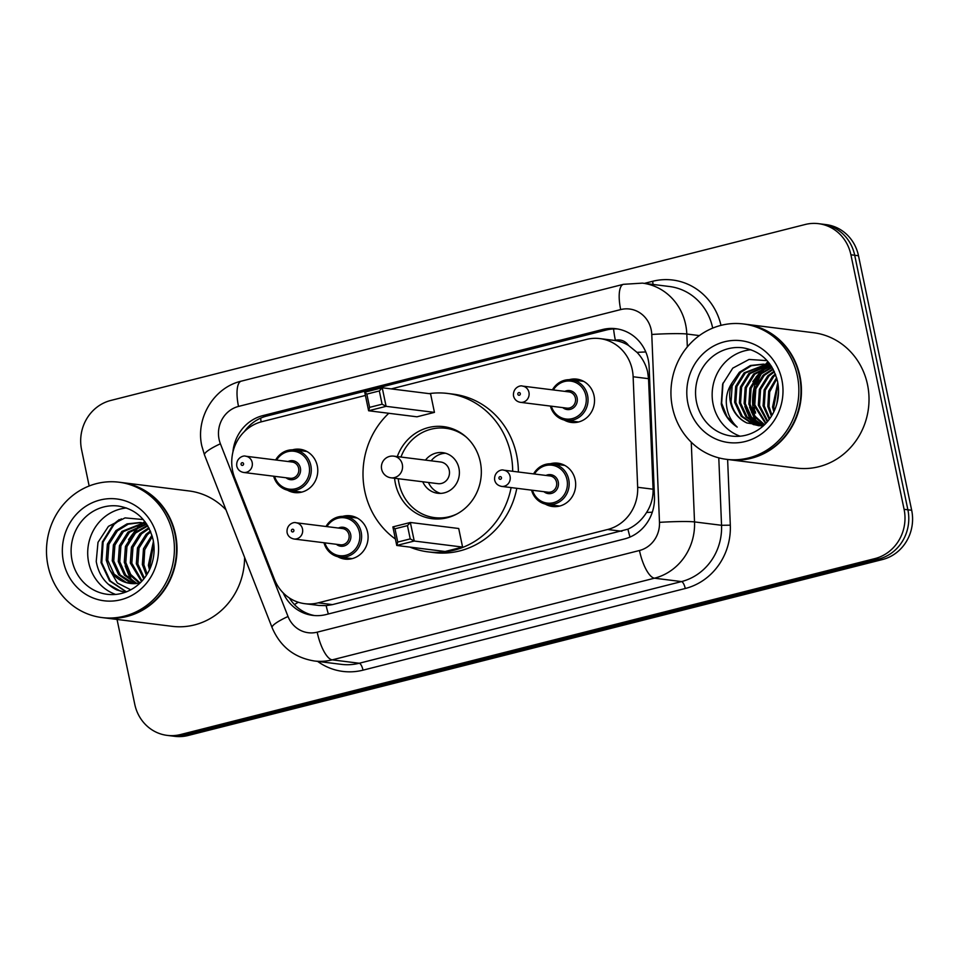 <?xml version="1.0" encoding="UTF-8"?>
<svg xmlns="http://www.w3.org/2000/svg" width="960" height="960" viewBox="0 0 960 960"><rect width="100%" height="100%" fill="white"/><g stroke="black" fill="none" stroke-linecap="round" stroke-linejoin="round"><path stroke-width="1.44" d="M342.78 516.348A21.828 20.448 97.1 0 1 350.352 515.784A21.828 20.448 97.1 0 1 367.62 532.392A21.828 20.448 97.1 0 1 344.94 559.104A21.828 20.448 97.1 0 1 337.74 556.704M550.344 463.752A21.828 20.448 97.1 0 1 557.916 463.188A21.828 20.448 97.1 0 1 575.196 479.784A21.828 20.448 97.1 0 1 552.504 506.508A21.828 20.448 97.1 0 1 545.304 504.108M292.452 449.82A21.828 20.448 97.1 0 1 300.024 449.256A21.828 20.448 97.1 0 1 317.292 465.852A21.828 20.448 97.1 0 1 294.612 492.576A21.828 20.448 97.1 0 1 287.412 490.164M569.208 379.68A21.828 20.448 97.1 0 1 576.78 379.128A21.828 20.448 97.1 0 1 594.048 395.724A21.828 20.448 97.1 0 1 571.368 422.448A21.828 20.448 97.1 0 1 564.168 420.036M365.412 395.448L261.804 421.704A40.932 38.34 -82.9 0 0 234.66 477.732L274.44 579.324A40.932 38.34 -82.9 0 0 304.812 603.684L319.056 605.46L326.148 605.64L332.448 604.62L627.948 529.164C635.628 525.588 641.832 520.02 646.572 512.472C651.108 505.38 653.28 497.628 653.076 489.204L648.54 378.684L647.58 371.616C645.732 364.236 642.216 357.816 637.008 352.368L628.56 345.456A13.644 12.78 -82.9 0 0 615.372 340.284A40.932 13.464 -104.2 0 1 613.584 328.944M304.812 603.684A40.932 38.34 -82.9 0 0 318.204 602.844L607.632 529.5A40.932 38.34 -82.9 0 0 637.668 487.284L633.132 376.752A40.932 38.34 -82.9 0 0 632.256 369.708A40.932 38.34 -82.9 0 0 599.868 338.592A40.932 38.34 -82.9 0 0 586.476 339.432L391.248 388.896M615.372 340.284L614.712 340.452A40.932 38.34 97.1 0 1 628.56 345.456M614.712 340.452L599.868 338.592M283.14 592.836A40.932 38.34 -82.9 0 0 312.756 615.384A40.932 38.34 -82.9 0 0 326.148 614.544L624.432 538.956A40.932 38.34 -82.9 0 0 654.468 496.74L649.128 366.876A40.932 38.34 -82.9 0 0 648.252 359.832A40.932 38.34 -82.9 0 0 615.864 328.704A40.932 38.34 -82.9 0 0 602.484 329.544L262.788 415.632A40.932 38.34 -82.9 0 0 232.896 452.136M244.404 431.556A40.932 38.34 97.1 0 1 266.58 416.1L606.276 330.024A40.932 38.34 97.1 0 1 617.748 328.992M755.112 413.064A54.576 51.12 97.1 0 1 754.2 407.28M756.384 384.444A54.576 51.12 97.1 0 1 760.992 373.464M762.072 371.58A54.576 51.12 97.1 0 1 764.46 367.932M765.036 367.14A54.576 51.12 97.1 0 1 766.248 365.556M767.028 364.596A54.576 51.12 97.1 0 1 768.768 362.604M89.16 485.988L81.588 449.736A40.932 38.34 97.1 0 1 110.748 400.464L805.14 224.508A40.932 38.34 97.1 0 1 818.52 223.668A40.932 38.34 97.1 0 1 850.908 254.784L904.092 509.316A40.932 38.34 97.1 0 1 874.932 558.588L180.54 734.544A40.932 38.34 97.1 0 1 167.16 735.384A40.932 38.34 97.1 0 1 134.76 704.268L117.048 619.452M818.52 223.668L826.104 224.616A40.932 38.34 97.1 0 1 858.492 255.732L911.676 510.264L907.884 509.796A40.932 38.34 97.1 0 1 878.724 559.056L184.332 735.024A40.932 38.34 97.1 0 1 170.952 735.864A40.932 38.34 97.1 0 0 184.332 735.024L878.724 559.056A40.932 38.34 97.1 0 0 907.884 509.796L854.7 255.252L907.884 509.796L904.092 509.316M822.312 224.136A40.932 38.34 97.1 0 1 854.7 255.252A40.932 38.34 97.1 0 0 822.312 224.136M314.664 615.576A40.932 38.34 97.1 0 1 289.392 597.984M911.676 510.264A40.932 38.34 97.1 0 1 882.516 559.536L188.124 735.492A40.932 38.34 97.1 0 1 174.744 736.332L167.16 735.384M745.728 324.252A68.208 63.888 97.1 0 1 745.956 324.276A68.208 63.888 97.1 0 1 799.944 376.14A68.208 63.888 97.1 0 1 729.048 459.66A68.208 63.888 97.1 0 1 728.808 459.624M745.956 324.276L813.516 332.724A68.208 63.888 97.1 0 1 867.504 384.588A68.208 63.888 97.1 0 1 796.608 468.096L729.048 459.66M743.352 323.952L745.488 324.216A68.208 63.888 97.1 0 1 799.476 376.08A68.208 63.888 97.1 0 1 728.58 459.6L726.444 459.324A68.208 63.888 97.1 0 1 672.456 407.46A68.208 63.888 97.1 0 1 743.352 323.952A68.208 63.888 97.1 0 1 797.34 375.816A68.208 63.888 97.1 0 1 726.444 459.324M740.124 436.2A44.484 41.664 97.1 0 1 713.136 404.328A44.484 41.664 97.1 0 1 750.924 349.74M766.344 364.644L745.308 373.008L736.872 386.544L735.816 402.444L742.344 416.412L754.572 424.716L758.724 425.688M765.768 364.524L744.12 372.852L735.684 386.4L734.64 402.288L741.156 416.268L753.384 424.572L761.868 425.82M768.672 365.292L750.048 373.596L741.612 387.132L740.556 403.032L747.084 417.012L761.112 425.82M768.096 365.112L748.86 373.452L740.424 386.988L739.38 402.888L745.896 416.856L758.124 425.16L760.512 425.808M770.964 366.156L754.788 374.184L746.352 387.732L745.308 403.62L751.536 417.252L763.284 425.64M770.4 365.916L753.6 374.04L745.164 387.576L744.12 403.476L750.588 417.396L762.744 425.712M772.164 367.512L759.528 374.784L751.092 388.32L750.048 404.22L755.04 416.22L764.58 424.704M771.924 367.116L758.34 374.64L749.904 388.176L748.86 404.064L754.164 416.496L764.268 425.004M773.232 369.408L764.268 375.372L755.832 388.908L754.788 404.808L766.032 423.228M772.956 368.892L763.08 375.228L754.644 388.764L753.6 404.664L765.636 423.636M774.42 371.82L769.008 375.972L760.572 389.508L759.528 405.396L767.772 421.248M774.12 371.172L767.82 375.816L759.384 389.352L758.34 405.252L767.316 421.8M775.668 374.868L773.748 376.56L765.312 390.096L764.268 405.996L769.764 418.68M775.356 374.04L772.56 376.416L764.124 389.952L763.08 405.84L769.248 419.388M776.916 378.768L769.704 391.848L769.008 406.584L771.996 415.272M776.616 377.688L768.708 391.044L767.82 406.44L771.408 416.22M778.044 384.192L773.748 407.172L774.516 410.352M777.792 382.62L772.56 407.028L773.844 411.804M771.168 365.904L764.592 364.272M764.004 364.2L751.344 365.736L740.568 372.408L732.132 385.956L731.076 401.844C733.104 411.612 738.372 418.656 746.88 422.964L763.644 425.58M746.88 422.964A30.84 28.884 97.1 0 1 730.368 401.76A30.84 28.884 97.1 0 1 732.024 382.908L739.38 372.264L750.444 365.484L763.404 364.128L771.468 366.372M770.652 365.148L768.144 364.716M778.548 391.116L776.832 403.836M767.112 360.636L749.04 359.46L732.78 368.136L722.628 384.132L721.26 404.112C723.696 414 729.024 421.668 737.208 427.104C730.38 420.696 726.744 412.452 726.288 402.36C726.132 395.34 728.052 388.86 732.024 382.908M769.788 363.912L768.3 364.728M767.136 365.436L764.364 367.368M762.744 368.688L752.856 381.576M749.592 407.148L755.556 421.272M756.672 422.808L758.58 425.064M744.852 406.56L750.816 420.684M751.932 422.208L753.84 424.464M769.992 364.2L768.492 365.04M767.988 365.352L765.6 366.96M764.208 368.028L756.012 377.124M751.488 412.056L756.756 422.184M757.716 423.444L759.336 425.316M746.748 411.468L752.016 421.596M752.976 422.856L754.596 424.728M723.012 383.052L721.656 403.224L727.032 416.796L737.208 427.104M395.412 539.052A79.812 74.76 97.1 0 1 364.776 491.172A79.812 74.76 97.1 0 1 388.788 413.28M429.096 393.624A79.812 74.76 97.1 0 1 447.732 393.468A79.812 74.76 97.1 0 1 510.9 454.14A79.812 74.76 97.1 0 1 512.676 471.288M447.732 393.468L453.42 394.176A79.812 74.76 97.1 0 1 516.588 454.848A79.812 74.76 97.1 0 1 518.364 471.996M397.296 456.588A46.38 43.452 97.1 0 1 443.592 426.624A46.38 43.452 97.1 0 1 480.3 461.892A46.38 43.452 97.1 0 1 432.096 518.688A46.38 43.452 97.1 0 1 395.376 483.42A46.38 43.452 97.1 0 1 394.584 478.248M434.448 412.38L430.572 393.816L382.224 387.768L386.1 406.332L434.448 412.38L416.964 416.808L368.616 410.76L364.728 392.208L382.224 387.768L379.332 390.936L366.84 394.104L369.612 407.364L382.092 404.196L379.332 390.936M511.116 487.596A79.812 74.76 97.1 0 1 427.944 551.856A79.812 74.76 97.1 0 1 409.92 547.104M462.588 547.068L458.712 528.504L410.352 522.468L414.24 541.032L462.588 547.068L445.104 551.496L396.756 545.46L392.868 526.896L410.352 522.468L407.46 525.636L394.98 528.804L397.752 542.052L410.232 538.896L407.46 525.636M516.804 488.304A79.812 74.76 97.1 0 1 433.644 552.564L427.944 551.856M382.092 404.196L386.1 406.332L368.616 410.76L369.612 407.364M410.232 538.896L414.24 541.032L396.756 545.46L397.752 542.052M394.98 528.804L392.868 526.896M366.84 394.104L364.728 392.208M456.96 513.948A45.024 42.168 97.1 0 1 434.628 517.632A45.024 42.168 97.1 0 1 399 483.396A45.024 42.168 97.1 0 1 398.268 478.716M400.968 457.056A45.024 42.168 97.1 0 1 445.788 428.28A45.024 42.168 97.1 0 1 466.536 437.34M422.772 481.776A20.46 19.164 -82.9 0 0 437.676 493.26A20.46 19.164 -82.9 0 0 458.94 468.204A20.46 19.164 -82.9 0 0 442.752 452.652A20.46 19.164 -82.9 0 0 425.472 460.116M390.972 477.804L437.916 483.66A10.92 10.224 -82.9 0 0 449.256 470.304A10.92 10.224 -82.9 0 0 440.616 462L393.684 456.144A10.92 10.92 0 0 0 381.432 467.652A10.92 10.92 0 0 0 390.972 477.804A10.92 10.224 -82.9 0 0 394.548 477.576A10.92 10.224 -82.9 0 0 402.324 464.436A10.92 10.224 -82.9 0 0 393.684 456.144M445.56 453.228A20.46 19.164 -82.9 0 0 431.16 460.824M428.46 482.484A20.46 19.164 -82.9 0 0 440.544 493.38M121.272 482.496A68.208 63.888 97.1 0 1 121.512 482.52A68.208 63.888 97.1 0 1 175.5 534.384A68.208 63.888 97.1 0 1 104.592 617.892A68.208 63.888 97.1 0 1 104.364 617.868M121.512 482.52L189.072 490.956A68.208 63.888 97.1 0 1 225.996 509.844M118.896 482.196L121.032 482.46A68.208 63.888 97.1 0 1 175.02 534.324A68.208 63.888 97.1 0 1 104.124 617.832L101.988 617.568A68.208 63.888 97.1 0 1 48 565.704A68.208 63.888 97.1 0 1 118.896 482.196A68.208 63.888 97.1 0 1 172.896 534.06A68.208 63.888 97.1 0 1 101.988 617.568M115.668 594.444A44.484 41.664 97.1 0 1 88.692 562.572A44.484 41.664 97.1 0 1 126.468 507.972M143.856 523.224L123.444 531.564L114.9 545.1L113.748 560.976L120.168 574.944L133.74 583.656M143.124 523.044L121.944 531.384L113.4 544.908L112.248 560.784L118.656 574.752L130.776 583.044L132.972 583.644M146.736 524.172L129.468 532.32L120.924 545.844L119.772 561.732L125.664 575.04L136.872 583.464M146.064 523.896L127.968 532.128L119.424 545.664L118.272 561.54L124.416 575.184L136.092 583.548M147.828 525.936L135.492 533.076L126.948 546.6L125.796 562.476L130.68 574.428L140.052 582.9M147.516 525.42L133.98 532.884L125.436 546.408L124.284 562.296L129.42 574.596L139.26 583.08M149.208 528.48L141.516 533.82L132.972 547.356L131.82 563.232L142.044 580.968M148.848 527.76L140.004 533.64L131.46 547.164L130.308 563.04L141.516 581.532M150.756 531.9L147.528 534.576L138.984 548.1L137.832 563.988L144.408 578.136M150.36 530.952L146.028 534.384L137.484 547.92L136.332 563.796L143.784 578.94M152.34 536.544L144.732 549.732L143.856 564.732L147.156 574.14M151.944 535.236L143.484 548.736L142.356 564.552L146.436 575.28M153.744 543.516L149.88 565.488L150.396 567.828M153.432 541.404L148.368 565.296L149.52 569.772M140.88 522.612L128.22 524.172L117.432 530.82L108.888 544.344L107.736 560.22L114.144 574.188L126.264 582.48L130.656 583.488M146.712 524.136L140.124 522.504L127.08 523.86L115.92 530.628L107.376 544.152L106.224 560.04L109.464 569.304L117.324 582.948L130.776 589.812M146.148 523.296L144.624 523.236M146.124 523.26L143.88 523.068M143.256 519.552L125.04 517.896L108.456 526.344L97.992 542.352L96.228 561.444C98.592 574.68 105.432 584.16 116.736 589.92L125.244 592.26M140.208 582.864A30.84 28.884 97.1 0 1 130.332 583.44A30.84 28.884 97.1 0 1 109.464 569.304M244.572 557.316A68.208 63.888 97.1 0 1 172.152 626.328L104.592 617.892M144.924 521.604L142.884 522.876M142.308 523.284L139.86 525.12M138.324 526.44L128.532 539.688M125.16 565.908L130.836 580.104M131.832 581.568L133.356 583.548M119.244 519.588L113.364 524.244L102.384 541.908L101.028 562.632L109.536 580.86L126.24 591.924M145.2 521.976L143.592 523.008M143.256 523.236L141.216 524.736M139.908 525.804L131.856 535.116M127.188 570.912L132.132 581.016M132.972 582.192L134.112 583.656M121.344 518.844L114.12 524.34L103.128 542.004L101.784 562.728L110.292 580.956L126.432 591.84M108.24 584.232L120.24 591.036L125.34 592.26M648.54 378.684L633.132 376.752M630.012 537.06A40.932 13.464 -104.2 0 1 627.948 529.164M646.572 512.472A40.932 2.508 -2.4 0 1 652.296 512.22M328.356 613.98A40.932 13.464 -104.2 0 1 326.148 605.64M637.008 352.368A40.932 2.508 -2.4 0 1 645.792 351.96M294.456 604.584A40.932 7.188 -21.4 0 1 298.284 602.244M261.108 421.884A40.932 13.464 -104.2 0 1 260.664 418.152M653.076 489.204L637.668 487.284M621.888 531.276L607.632 529.5M332.448 604.62L318.204 602.844M606.276 330.024L602.484 329.544M651.192 329.772A27.288 25.56 -82.9 0 0 620.676 309.588L238.512 406.428A27.288 25.56 -82.9 0 0 219.072 439.272A27.288 25.56 -82.9 0 0 220.404 443.784L288.024 616.488A27.288 25.56 -82.9 0 0 317.196 632.172L639.468 550.5A27.288 25.56 -82.9 0 0 659.484 522.36L651.768 334.464A27.288 25.56 -82.9 0 0 651.192 329.772M620.676 309.588A27.288 8.976 75.8 0 1 623.448 284.316L642.456 283.128A54.576 51.12 97.1 0 1 685.644 324.624A54.576 51.12 97.1 0 1 686.808 334.02L699.36 335.592M623.448 284.316L241.284 381.156C213.804 387.468 195.36 418.296 201.84 446.04L204.48 454.908A27.288 4.788 -21.4 0 1 220.404 443.784M644.412 283.38L652.62 281.292A6.816 2.244 -104.2 0 1 652.992 284.448M652.62 281.292A61.392 57.504 97.1 0 1 720.996 325.368M712.692 328.116A54.576 51.12 -82.9 0 0 712.668 327.996A54.576 51.12 -82.9 0 0 669.48 286.512L642.456 283.128M727.62 459.48L730.308 525.18A61.392 57.504 97.1 0 1 685.26 588.504L363 670.164A61.392 57.504 97.1 0 1 317.628 661.392M874.932 558.588L882.516 559.536M850.908 254.784L858.492 255.732M180.54 734.544L188.124 735.492M691.26 442.212L694.524 521.916L721.548 525.288L718.788 457.86M659.484 522.36A27.288 1.68 -2.4 0 1 694.524 521.916A54.576 51.12 97.1 0 1 654.492 578.196L681.516 581.58A54.576 51.12 -82.9 0 0 721.548 525.288L730.308 525.18M651.768 334.464A27.288 1.68 -2.4 0 1 686.808 334.02L687.336 346.884M639.468 550.5A27.288 8.976 75.8 0 0 654.492 578.196L332.22 659.868L359.244 663.24L681.516 581.58A6.816 2.244 -104.2 0 1 685.26 588.504M317.196 632.172A27.288 8.976 75.8 0 0 332.22 659.868A54.576 51.12 97.1 0 1 314.376 660.984L341.4 664.356A54.576 51.12 -82.9 0 0 359.244 663.24A6.816 2.244 -104.2 0 1 363 670.164M204.48 454.908L272.1 627.624A27.288 4.788 -21.4 0 1 288.024 616.488M241.284 381.156A27.288 8.976 75.8 0 0 238.512 406.428M266.58 416.1L262.788 415.632M755.58 413.124A54.576 51.12 97.1 0 1 755.232 411.3M754.368 401.76A54.576 51.12 97.1 0 1 755.436 390.216M757.656 382.068A54.576 51.12 97.1 0 1 761.916 372.72M762.936 371.004A54.576 51.12 97.1 0 1 765.168 367.656M765.708 366.924A54.576 51.12 97.1 0 1 766.824 365.472M767.508 364.644A54.576 51.12 97.1 0 1 769.02 362.904M696.54 402.252A44.484 41.664 97.1 0 1 742.776 347.796C760.8 350.868 772.392 362.088 777.552 381.432C779.556 391.416 778.524 401.1 774.468 410.472C770.796 418.56 765.456 424.956 758.448 429.648C750.096 435.048 741.192 437.184 731.748 436.08A44.484 41.664 97.1 0 1 696.54 402.252M687.936 403.548A51.3 48.06 97.1 0 1 724.476 341.784A51.3 48.06 97.1 0 1 781.86 379.74A51.3 48.06 97.1 0 1 745.308 441.492A51.3 48.06 97.1 0 1 687.936 403.548M753.852 413.388A55.932 52.392 97.1 0 1 758.184 376.152M759.432 373.632A55.932 52.392 97.1 0 1 760.884 371.052M762.864 367.944A55.932 52.392 97.1 0 1 764.328 365.916M764.652 365.472A55.932 52.392 97.1 0 1 765.3 364.644M765.504 364.404A55.932 52.392 97.1 0 1 766.848 362.796M767.352 362.22A55.932 52.392 97.1 0 1 767.928 361.584M72.096 560.496A44.484 41.664 97.1 0 1 118.332 506.04C136.356 509.112 147.948 520.32 153.108 539.676C155.1 549.66 154.068 559.344 150.012 568.704C146.34 576.804 141 583.188 133.992 587.88C125.64 593.28 116.748 595.428 107.304 594.312A44.484 41.664 97.1 0 1 72.096 560.496M63.48 561.78A51.3 48.06 97.1 0 1 100.032 500.028A51.3 48.06 97.1 0 1 157.416 537.984A51.3 48.06 97.1 0 1 120.864 599.736A51.3 48.06 97.1 0 1 63.48 561.78M552.444 389.832A20.46 19.164 97.1 0 1 571.392 379.824A20.46 19.164 97.1 0 1 587.592 395.388A20.46 19.164 97.1 0 1 566.316 420.432A20.46 19.164 97.1 0 1 550.404 406.08M551.328 406.188A19.104 17.892 -82.9 0 0 573.06 418.404A19.104 17.892 -82.9 0 0 585.864 395.64A19.104 17.892 -82.9 0 0 571.56 381.24A19.104 17.892 -82.9 0 0 553.356 389.952M564.828 391.38A9.552 8.94 97.1 0 1 577.128 397.86A9.552 8.94 97.1 0 1 573.12 408.084A9.552 8.94 97.1 0 1 562.8 407.628M520.428 402.336L566.892 408.132A8.184 7.668 -82.9 0 0 575.4 398.112A8.184 7.668 -82.9 0 0 568.92 391.896L522.456 386.088A8.184 7.668 97.1 0 1 528.936 392.316A8.184 7.668 97.1 0 1 520.428 402.336C516.744 401.64 514.44 399.504 513.516 395.916C512.664 387.756 520.26 385.008 522.456 386.088M517.824 394.224A1.368 1.272 -82.9 0 0 519.348 395.244A1.368 1.272 -82.9 0 0 520.32 393.6A1.368 1.272 -82.9 0 0 518.796 392.592A1.368 1.272 -82.9 0 0 517.824 394.224M275.676 459.96A20.46 19.164 97.1 0 1 294.636 449.952A20.46 19.164 97.1 0 1 310.836 465.516A20.46 19.164 97.1 0 1 289.56 490.572A20.46 19.164 97.1 0 1 273.648 476.208M274.572 476.328A19.104 17.892 -82.9 0 0 296.304 488.544A19.104 17.892 -82.9 0 0 309.108 465.768A19.104 17.892 -82.9 0 0 294.804 451.368A19.104 17.892 -82.9 0 0 276.6 460.08M288.072 461.508A9.552 8.94 97.1 0 1 300.372 467.988A9.552 8.94 97.1 0 1 296.364 478.212A9.552 8.94 97.1 0 1 286.044 477.756M243.672 472.464L290.136 478.272A8.184 7.668 -82.9 0 0 298.644 468.24A8.184 7.668 -82.9 0 0 292.164 462.024L245.7 456.216A8.184 7.668 97.1 0 1 252.18 462.444A8.184 7.668 97.1 0 1 243.672 472.464C239.988 471.78 237.684 469.644 236.76 466.056C235.896 457.884 243.504 455.148 245.7 456.216M241.068 464.364A1.368 1.272 -82.9 0 0 242.592 465.372A1.368 1.272 -82.9 0 0 243.564 463.728A1.368 1.272 -82.9 0 0 242.04 462.72A1.368 1.272 -82.9 0 0 241.068 464.364M533.58 473.904A20.46 19.164 97.1 0 1 552.528 463.896A20.46 19.164 97.1 0 1 568.728 479.448A20.46 19.164 97.1 0 1 547.452 504.504A20.46 19.164 97.1 0 1 531.552 490.14M532.464 490.26A19.104 17.892 -82.9 0 0 554.196 502.476A19.104 17.892 -82.9 0 0 567 479.712A19.104 17.892 -82.9 0 0 552.696 465.312A19.104 17.892 -82.9 0 0 534.492 474.012M545.964 475.452A9.552 8.94 97.1 0 1 558.264 481.92A9.552 8.94 97.1 0 1 554.256 492.156A9.552 8.94 97.1 0 1 543.936 491.688M548.028 492.204A8.184 7.668 -82.9 0 0 556.536 482.184A8.184 7.668 -82.9 0 0 550.056 475.956L503.604 470.16A8.184 7.668 97.1 0 1 510.072 476.376A8.184 7.668 97.1 0 1 501.564 486.396L548.028 492.204M501.468 477.66A1.368 1.272 -82.9 0 0 499.932 476.652A1.368 1.272 -82.9 0 0 498.96 478.296A1.368 1.272 -82.9 0 0 500.496 479.304A1.368 1.272 -82.9 0 0 501.468 477.66M326.004 526.5A20.46 19.164 97.1 0 1 344.964 516.492A20.46 19.164 97.1 0 1 361.164 532.056A20.46 19.164 97.1 0 1 339.888 557.1A20.46 19.164 97.1 0 1 323.976 542.748M324.9 542.856A19.104 17.892 -82.9 0 0 346.632 555.072A19.104 17.892 -82.9 0 0 359.436 532.308A19.104 17.892 -82.9 0 0 345.132 517.908A19.104 17.892 -82.9 0 0 326.928 526.608M338.4 528.048A9.552 8.94 97.1 0 1 350.688 534.528A9.552 8.94 97.1 0 1 346.692 544.752A9.552 8.94 97.1 0 1 336.36 544.296M340.464 544.8A8.184 7.668 -82.9 0 0 348.972 534.78A8.184 7.668 -82.9 0 0 342.492 528.552L296.028 522.756A8.184 7.668 97.1 0 1 302.508 528.972A8.184 7.668 97.1 0 1 294 539.004L340.464 544.8M293.892 530.268A1.368 1.272 -82.9 0 0 292.368 529.26A1.368 1.272 -82.9 0 0 291.396 530.892A1.368 1.272 -82.9 0 0 292.92 531.9A1.368 1.272 -82.9 0 0 293.892 530.268M272.1 627.624C280.212 646.584 294.312 657.708 314.376 660.984M758.136 425.628L759.312 425.772M445.788 428.28L453.804 429.276M434.628 517.632L442.644 518.628M140.136 522.504L141.636 522.696M578.592 421.968L566.316 420.432L556.344 415.884L550.332 406.068M552.36 389.82L558.852 382.812L571.392 379.824L583.668 381.36M301.836 492.108L289.56 490.572L279.588 486.012L273.576 476.196M275.604 459.948L282.096 452.952L294.636 449.952L306.912 451.488M564.804 465.432L552.528 463.896L539.988 466.884L533.496 473.892M503.604 470.16C501.396 469.08 493.8 471.828 494.652 479.988C495.42 483.42 497.724 485.556 501.564 486.396M531.468 490.14L537.48 499.944L547.452 504.504L559.728 506.04M357.24 518.028L344.964 516.492L332.424 519.48L325.932 526.488M296.028 522.756C293.82 521.676 286.224 524.424 287.088 532.584C287.844 536.028 290.148 538.164 294 539.004M323.904 542.736L329.916 552.552L339.888 557.1L352.164 558.636"/></g></svg>
